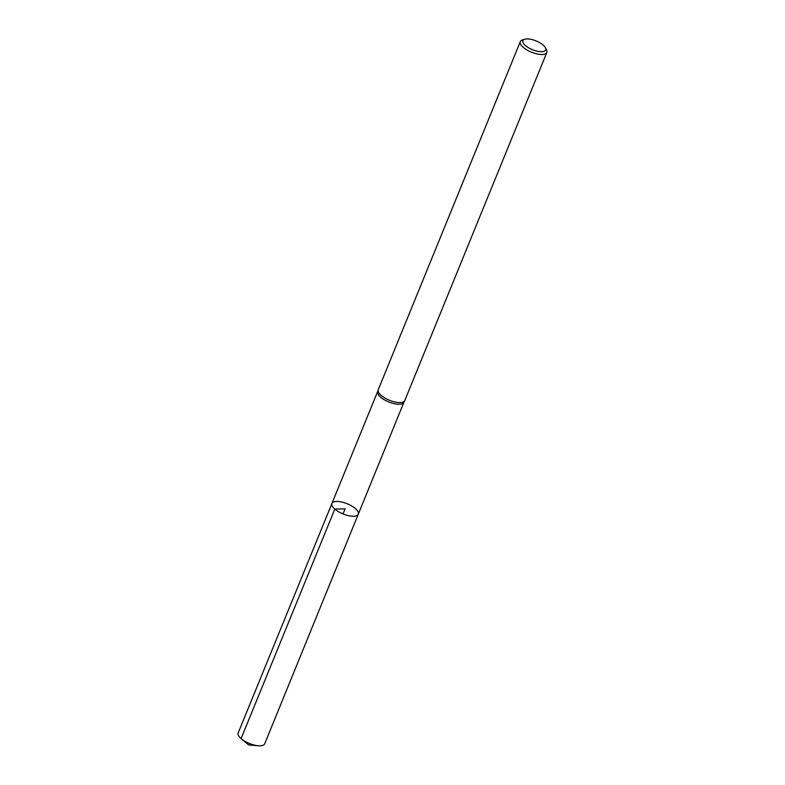 <?xml version="1.0" encoding="UTF-8"?>
<svg xmlns="http://www.w3.org/2000/svg" width="785" height="785" viewBox="0 0 785 785"><rect width="100%" height="100%" fill="white"/><g stroke="black" fill="none" stroke-linecap="round" stroke-linejoin="round"><path stroke-width="1.18" d="M377.654 391.529A14.189 5.475 22.2 0 0 377.605 391.686A14.189 5.475 22.2 0 0 380.539 397.132A14.189 5.475 22.2 0 0 394.099 403.667A14.189 5.475 22.2 0 0 403.853 402.401A14.189 5.475 22.2 0 0 403.922 402.244M334.822 509.082A14.238 5.495 -157.8 0 1 331.927 503.46A14.238 5.495 22.2 0 0 334.822 509.082A14.238 5.495 22.2 0 0 348.628 515.686A14.238 5.495 22.2 0 0 358.284 514.214A14.238 5.495 -157.8 0 1 348.628 515.686A14.238 5.495 -157.8 0 1 334.822 509.082M545.349 47.679L546.488 49.828A14.336 5.534 -157.8 0 1 546.831 52.467L404.775 400.556A14.336 5.534 -157.8 0 1 404.707 400.713A14.336 5.534 -157.8 0 1 394.855 401.989A14.336 5.534 -157.8 0 1 381.147 395.385A14.336 5.534 -157.8 0 1 378.174 389.88A14.336 5.534 -157.8 0 1 378.233 389.723L520.288 41.634A14.336 5.534 -157.8 0 1 522.378 39.986L524.684 39.25A12.285 4.739 -157.8 0 1 536.067 40.908A12.285 4.739 -157.8 0 1 545.349 47.679A12.285 4.739 -157.8 0 1 539.619 51.594A12.285 4.739 -157.8 0 1 525.391 45.51A12.285 4.739 -157.8 0 1 524.684 39.25M546.831 52.467A14.336 5.534 -157.8 0 1 537.107 53.949A14.336 5.534 -157.8 0 1 523.193 47.296A14.336 5.534 -157.8 0 1 520.288 41.634M355.389 508.592A14.238 5.495 22.2 0 0 341.583 501.988A14.238 5.495 22.2 0 0 331.927 503.46L238.169 732.935A14.336 5.534 -157.8 0 0 241.083 738.606A14.336 5.534 -157.8 0 0 241.417 738.881A14.336 5.534 -157.8 0 0 258.236 745.75A14.336 5.534 -157.8 0 0 264.712 743.768L358.284 514.214A14.238 5.495 22.2 0 0 355.389 508.592M343.035 513.92L345.106 508.837L334.822 509.082L241.083 738.606M377.624 391.607L331.927 503.46M403.892 402.322L358.284 514.214M403.853 402.401L404.707 400.713M377.605 391.686L378.174 389.88M241.417 738.881L248.737 744.975L258.236 745.75"/></g></svg>
